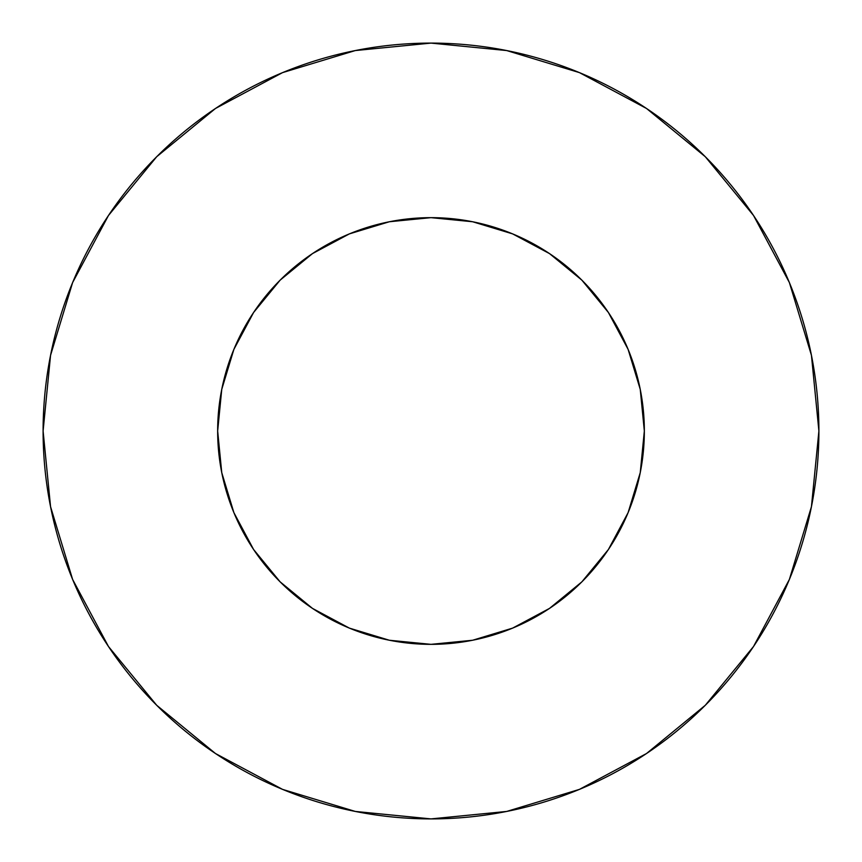 <?xml version="1.0" encoding="UTF-8"?>
<svg xmlns="http://www.w3.org/2000/svg" width="862" height="862" viewBox="0 0 862 862"><rect width="100%" height="100%" fill="white"/><g stroke="black" fill="none" stroke-linecap="round" stroke-linejoin="round"><path stroke-width="0.65" stroke-dasharray="4.31 3.23" d="M644.345 431A213.345 213.345 0 0 0 431 217.655A213.345 213.345 0 0 0 217.655 431L221.749 389.376L233.893 349.358L253.611 312.475L280.139 280.139L312.475 253.611L349.358 233.893L389.376 221.749L431 217.655L472.624 221.749L512.642 233.893L549.525 253.611L581.861 280.139L608.389 312.475L628.107 349.358L640.25 389.376L644.345 431L640.25 472.624L628.107 512.642L608.389 549.525L581.861 581.861L549.525 608.389L512.642 628.107L472.624 640.25L431 644.345L389.376 640.25L349.358 628.107L312.475 608.389L280.139 581.861L253.611 549.525L233.893 512.642L221.749 472.624L217.655 431A213.345 213.345 0 0 0 431 644.345A213.345 213.345 0 0 0 644.345 431M753.453 646.608L789.376 579.447L811.444 506.673L818.9 431A387.9 387.9 0 0 0 431 43.1A387.9 387.9 0 0 0 43.1 431A387.9 387.9 0 0 0 431 818.9A387.9 387.9 0 0 0 818.9 431L811.444 355.327L789.376 282.553L753.528 215.489M646.608 108.547L579.447 72.623L506.673 50.556L431 43.1L355.327 50.556L282.553 72.623L215.489 108.472M108.547 215.392L72.623 282.553L50.556 355.327L43.1 431L50.556 506.673L72.623 579.447L108.472 646.511M215.392 753.453L282.553 789.376L355.327 811.444L431 818.9L506.673 811.444L579.447 789.376L646.511 753.528"/><path stroke-width="1.29" d="M217.655 431A213.345 213.345 0 0 1 431 217.655A213.345 213.345 0 0 1 644.345 431A213.345 213.345 0 0 1 431 644.345A213.345 213.345 0 0 1 217.655 431L221.749 472.624L233.893 512.642L253.611 549.525L280.139 581.861L312.475 608.389L349.358 628.107L389.376 640.25L431 644.345L472.624 640.25L512.642 628.107L549.525 608.389L581.861 581.861L608.389 549.525L628.107 512.642L640.25 472.624L644.345 431L640.25 389.376L628.107 349.358L608.389 312.475L581.861 280.139L549.525 253.611L512.642 233.893L472.624 221.749L431 217.655L389.376 221.749L349.358 233.893L312.475 253.611L280.139 280.139L253.611 312.475L233.893 349.358L221.749 389.376L217.655 431M43.1 431A387.9 387.9 0 0 1 431 43.1A387.9 387.9 0 0 1 818.9 431A387.9 387.9 0 0 1 431 818.9A387.9 387.9 0 0 1 43.1 431L50.556 506.673L72.623 579.447L108.472 646.511L156.712 705.288L215.489 753.528L282.553 789.376L355.327 811.444L431 818.9L506.673 811.444L579.447 789.376L646.511 753.528L705.288 705.288L753.528 646.511L789.376 579.447L811.444 506.673L818.9 431L811.444 355.327L789.376 282.553L753.528 215.489L705.288 156.712L646.511 108.472L579.447 72.623L506.673 50.556L431 43.1L355.327 50.556L282.553 72.623L215.489 108.472L156.712 156.712L108.472 215.489L72.623 282.553L50.556 355.327L43.1 431M753.528 215.489L705.288 156.712L646.608 108.547M215.489 108.472L156.712 156.712L108.547 215.392M108.472 646.511L156.712 705.288L215.392 753.453M646.511 753.528L705.288 705.288L753.453 646.608"/></g></svg>
